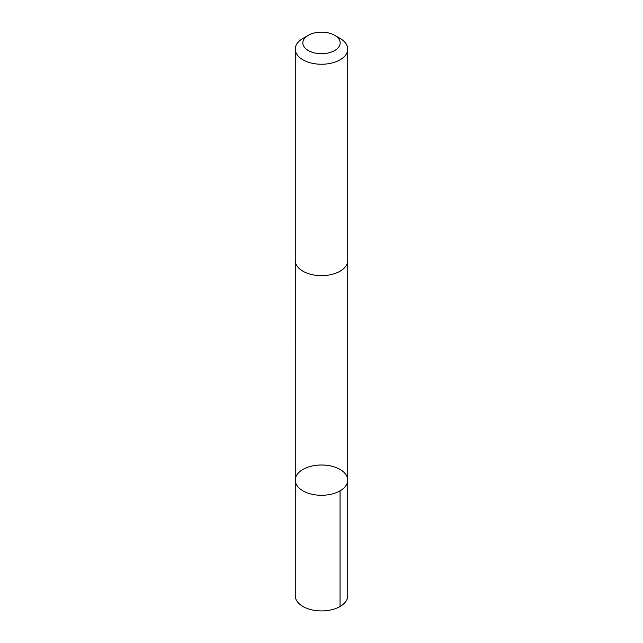 <?xml version="1.0" encoding="UTF-8"?>
<svg xmlns="http://www.w3.org/2000/svg" width="643" height="643" viewBox="0 0 643 643"><rect width="100%" height="100%" fill="white"/><g stroke="black" fill="none" stroke-linecap="round" stroke-linejoin="round"><path stroke-width="0.96" d="M295.868 476.929A26.234 15.143 180 0 1 324.297 465.082A26.234 15.143 180 0 1 347.734 480.144A26.234 15.143 180 0 1 321.5 495.287A26.234 15.143 180 0 1 295.266 480.144A26.234 15.143 180 0 1 295.868 476.929M295.266 595.788A26.234 15.143 0 0 0 318.703 610.85A26.234 15.143 0 0 0 347.14 599.003A26.234 15.143 0 0 0 347.734 595.788L347.734 480.144A26.234 15.143 180 0 1 321.5 495.287A26.234 15.143 180 0 1 295.266 480.144L295.266 595.788M308.302 35.309L302.949 38.395A26.234 15.143 0 0 0 295.266 49.109L295.266 260.511A26.234 15.143 0 0 0 318.703 275.574A26.234 15.143 0 0 0 347.14 263.726A26.234 15.143 0 0 0 347.734 260.511L347.734 49.109A26.234 15.143 0 0 0 340.051 38.395L334.698 35.309A18.663 10.77 0 0 0 308.302 35.309A18.663 10.77 0 0 0 312.562 52.38A18.663 10.77 0 0 0 339.737 45.211A18.663 10.77 0 0 0 334.698 35.309M295.266 49.109A26.234 15.143 0 0 0 318.703 64.163A26.234 15.143 0 0 0 347.14 52.316A26.234 15.143 0 0 0 347.734 49.109M340.051 490.85L340.051 606.502M295.274 260.897L295.266 480.144M347.726 260.897L347.734 480.144"/></g></svg>
